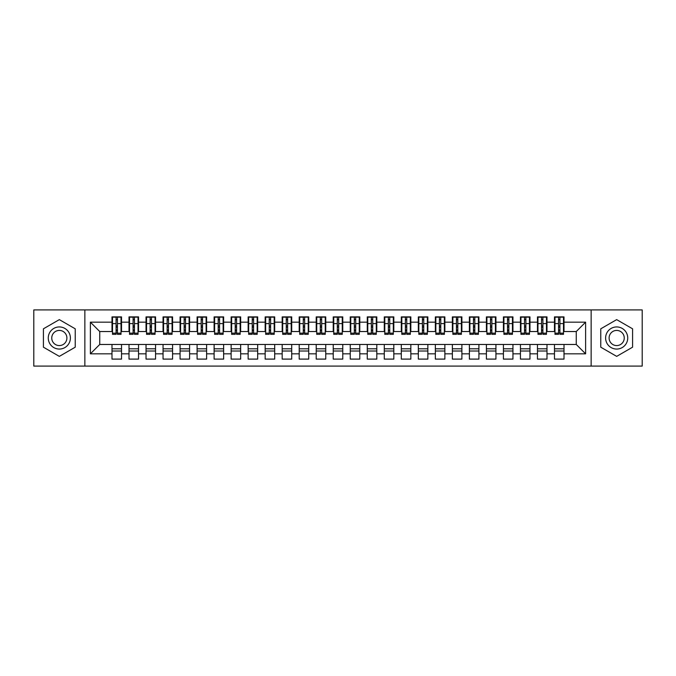 <?xml version="1.0" encoding="UTF-8"?>
<svg xmlns="http://www.w3.org/2000/svg" width="676" height="676" viewBox="0 0 676 676"><rect width="100%" height="100%" fill="white"/><g stroke="black" fill="none" stroke-linecap="round" stroke-linejoin="round"><path stroke-width="1.01" d="M591.145 366.079L642.2 366.079L642.2 309.921L591.145 309.921L591.145 366.079L84.855 366.079L84.855 309.921L33.8 309.921L33.8 366.079L84.855 366.079M558.553 327.192L559.914 327.192L558.553 327.192M564.004 348.808L554.472 348.808M554.472 351.021L564.004 351.021M541.535 327.192L542.896 327.192L541.535 327.192M546.985 348.808L537.454 348.808M537.454 351.021L546.985 351.021M524.517 327.192L525.877 327.192L524.517 327.192M529.967 348.808L520.435 348.808M520.435 351.021L529.967 351.021M507.499 327.192L508.859 327.192L507.499 327.192M512.949 348.808L503.417 348.808M503.417 351.021L512.949 351.021M490.48 327.192L491.841 327.192L490.48 327.192M495.93 348.808L486.399 348.808M486.399 351.021L495.93 351.021M473.462 327.192L474.822 327.192L473.462 327.192M478.912 348.808L469.381 348.808M469.381 351.021L478.912 351.021M456.444 327.192L457.804 327.192L456.444 327.192M461.894 348.808L452.362 348.808M452.362 351.021L461.894 351.021M439.425 327.192L440.786 327.192L439.425 327.192M444.876 348.808L435.344 348.808M435.344 351.021L444.876 351.021M422.407 327.192L423.767 327.192L422.407 327.192M427.857 348.808L418.326 348.808M418.326 351.021L427.857 351.021M405.389 327.192L406.758 327.192L405.389 327.192M410.839 348.808L401.307 348.808M401.307 351.021L410.839 351.021M388.37 327.192L389.739 327.192L388.37 327.192M393.821 348.808L384.289 348.808M384.289 351.021L393.821 351.021M371.352 327.192L372.721 327.192L371.352 327.192M376.802 348.808L367.271 348.808M367.271 351.021L376.802 351.021M354.334 327.192L355.703 327.192L354.334 327.192M359.784 348.808L350.252 348.808M350.252 351.021L359.784 351.021M337.316 327.192L338.684 327.192L337.316 327.192M342.766 348.808L333.234 348.808M333.234 351.021L342.766 351.021M320.297 327.192L321.666 327.192L320.297 327.192M325.748 348.808L316.216 348.808M316.216 351.021L325.748 351.021M303.279 327.192L304.648 327.192L303.279 327.192M308.729 348.808L299.198 348.808M299.198 351.021L308.729 351.021M286.261 327.192L287.63 327.192L286.261 327.192M291.711 348.808L282.179 348.808M282.179 351.021L291.711 351.021M269.242 327.192L270.611 327.192L269.242 327.192M274.693 348.808L265.161 348.808M265.161 351.021L274.693 351.021M252.232 327.192L253.593 327.192L252.232 327.192M257.674 348.808L248.143 348.808M248.143 351.021L257.674 351.021M235.214 327.192L236.575 327.192L235.214 327.192M240.656 348.808L231.124 348.808M231.124 351.021L240.656 351.021M218.196 327.192L219.556 327.192L218.196 327.192M223.638 348.808L214.106 348.808M214.106 351.021L223.638 351.021M201.178 327.192L202.538 327.192L201.178 327.192M206.619 348.808L197.088 348.808M197.088 351.021L206.619 351.021M184.159 327.192L185.52 327.192L184.159 327.192M189.601 348.808L180.069 348.808M180.069 351.021L189.601 351.021M167.141 327.192L168.501 327.192L167.141 327.192M172.583 348.808L163.051 348.808M163.051 351.021L172.583 351.021M150.123 327.192L151.483 327.192L150.123 327.192M155.564 348.808L146.033 348.808M146.033 351.021L155.564 351.021M133.104 327.192L134.465 327.192L133.104 327.192M138.546 348.808L129.015 348.808M129.015 351.021L138.546 351.021M591.145 309.921L84.855 309.921M112.512 331.536L99.744 331.536L90.39 322.173L90.39 353.827L111.996 353.827L111.996 359.1L121.528 359.1L121.528 353.827L129.015 353.827L129.015 359.1L138.546 359.1L138.546 353.827L146.033 353.827L146.033 359.1L155.564 359.1L155.564 353.827L163.051 353.827L163.051 359.1L172.583 359.1L172.583 353.827L180.069 353.827L180.069 359.1L189.601 359.1L189.601 353.827L197.088 353.827L197.088 359.1L206.619 359.1L206.619 353.827L214.106 353.827L214.106 359.1L223.638 359.1L223.638 353.827L231.124 353.827L231.124 359.1L240.656 359.1L240.656 353.827L248.143 353.827L248.143 359.1L257.674 359.1L257.674 353.827L265.161 353.827L265.161 359.1L274.693 359.1L274.693 353.827L282.179 353.827L282.179 359.1L291.711 359.1L291.711 353.827L299.198 353.827L299.198 359.1L308.729 359.1L308.729 353.827L316.216 353.827L316.216 359.1L325.748 359.1L325.748 353.827L333.234 353.827L333.234 359.1L342.766 359.1L342.766 353.827L350.252 353.827L350.252 359.1L359.784 359.1L359.784 353.827L367.271 353.827L367.271 359.1L376.802 359.1L376.802 353.827L384.289 353.827L384.289 359.1L393.821 359.1L393.821 353.827L401.307 353.827L401.307 359.1L410.839 359.1L410.839 353.827L418.326 353.827L418.326 359.1L427.857 359.1L427.857 353.827L435.344 353.827L435.344 359.1L444.876 359.1L444.876 353.827L452.362 353.827L452.362 359.1L461.894 359.1L461.894 353.827L469.381 353.827L469.381 359.1L478.912 359.1L478.912 353.827L486.399 353.827L486.399 359.1L495.93 359.1L495.93 353.827L503.417 353.827L503.417 359.1L512.949 359.1L512.949 353.827L520.435 353.827L520.435 359.1L529.967 359.1L529.967 353.827L537.454 353.827L537.454 359.1L546.985 359.1L546.985 353.827L554.472 353.827L554.472 359.1L564.004 359.1L564.004 344.464L576.256 344.464L576.256 331.536L563.488 331.536M90.39 322.173L111.996 322.173L111.996 331.536M576.256 331.536L585.61 322.173L564.004 322.173L564.004 316.9L554.472 316.9L554.472 322.173L546.985 322.173L546.985 316.9L537.454 316.9L537.454 322.173L529.967 322.173L529.967 316.9L520.435 316.9L520.435 322.173L512.949 322.173L512.949 316.9L503.417 316.9L503.417 322.173L495.93 322.173L495.93 316.9L486.399 316.9L486.399 322.173L478.912 322.173L478.912 316.9L469.381 316.9L469.381 322.173L461.894 322.173L461.894 316.9L452.362 316.9L452.362 322.173L444.876 322.173L444.876 316.9L435.344 316.9L435.344 322.173L427.857 322.173L427.857 316.9L418.326 316.9L418.326 322.173L410.839 322.173L410.839 316.9L401.307 316.9L401.307 322.173L393.821 322.173L393.821 316.9L384.289 316.9L384.289 322.173L376.802 322.173L376.802 316.9L367.271 316.9L367.271 322.173L359.784 322.173L359.784 316.9L350.252 316.9L350.252 322.173L342.766 322.173L342.766 316.9L333.234 316.9L333.234 322.173L325.748 322.173L325.748 316.9L316.216 316.9L316.216 322.173L308.729 322.173L308.729 316.9L299.198 316.9L299.198 322.173L291.711 322.173L291.711 316.9L282.179 316.9L282.179 322.173L274.693 322.173L274.693 316.9L265.161 316.9L265.161 322.173L257.674 322.173L257.674 316.9L248.143 316.9L248.143 322.173L240.656 322.173L240.656 316.9L231.124 316.9L231.124 322.173L223.638 322.173L223.638 316.9L214.106 316.9L214.106 322.173L206.619 322.173L206.619 316.9L197.088 316.9L197.088 322.173L189.601 322.173L189.601 316.9L180.069 316.9L180.069 322.173L172.583 322.173L172.583 316.9L163.051 316.9L163.051 322.173L155.564 322.173L155.564 316.9L146.033 316.9L146.033 322.173L138.546 322.173L138.546 316.9L129.015 316.9L129.015 322.173L121.528 322.173L121.528 316.9L111.996 316.9L111.996 322.173M585.61 322.173L585.61 353.827L564.004 353.827M546.985 353.827L546.985 344.464L564.004 344.464M554.472 353.827L554.472 344.464M564.004 322.173L564.004 331.536M529.967 353.827L529.967 344.464L546.985 344.464M537.454 353.827L537.454 344.464M554.472 322.173L554.472 331.536L546.47 331.536M546.985 322.173L546.985 331.536M512.949 353.827L512.949 344.464L529.967 344.464M520.435 353.827L520.435 344.464M537.454 322.173L537.454 331.536L529.452 331.536M529.967 322.173L529.967 331.536M495.93 353.827L495.93 344.464L512.949 344.464M503.417 353.827L503.417 344.464M520.435 322.173L520.435 331.536L512.433 331.536M512.949 322.173L512.949 331.536M478.912 353.827L478.912 344.464L495.93 344.464M486.399 353.827L486.399 344.464M503.417 322.173L503.417 331.536L495.415 331.536M495.93 322.173L495.93 331.536M461.894 353.827L461.894 344.464L478.912 344.464M469.381 353.827L469.381 344.464M486.399 322.173L486.399 331.536L478.397 331.536M478.912 322.173L478.912 331.536M444.876 353.827L444.876 344.464L461.894 344.464M452.362 353.827L452.362 344.464M469.381 322.173L469.381 331.536L461.378 331.536M461.894 322.173L461.894 331.536M427.857 353.827L427.857 344.464L444.876 344.464M435.344 353.827L435.344 344.464M452.362 322.173L452.362 331.536L444.36 331.536M444.876 322.173L444.876 331.536M410.839 353.827L410.839 344.464L427.857 344.464M418.326 353.827L418.326 344.464M435.344 322.173L435.344 331.536L427.342 331.536M427.857 322.173L427.857 331.536M393.821 353.827L393.821 344.464L410.839 344.464M401.307 353.827L401.307 344.464M418.326 322.173L418.326 331.536L410.324 331.536M410.839 322.173L410.839 331.536M376.802 353.827L376.802 344.464L393.821 344.464M384.289 353.827L384.289 344.464M401.307 322.173L401.307 331.536L393.305 331.536M393.821 322.173L393.821 331.536M359.784 353.827L359.784 344.464L376.802 344.464M367.271 353.827L367.271 344.464M384.289 322.173L384.289 331.536L376.287 331.536M376.802 322.173L376.802 331.536M342.766 353.827L342.766 344.464L359.784 344.464M350.252 353.827L350.252 344.464M367.271 322.173L367.271 331.536L359.269 331.536M359.784 322.173L359.784 331.536M325.748 353.827L325.748 344.464L342.766 344.464M333.234 353.827L333.234 344.464M350.252 322.173L350.252 331.536L342.25 331.536M342.766 322.173L342.766 331.536M308.729 353.827L308.729 344.464L325.748 344.464M316.216 353.827L316.216 344.464M333.234 322.173L333.234 331.536L325.24 331.536M325.748 322.173L325.748 331.536M291.711 353.827L291.711 344.464L308.729 344.464M299.198 353.827L299.198 344.464M316.216 322.173L316.216 331.536L308.222 331.536M308.729 322.173L308.729 331.536M274.693 353.827L274.693 344.464L291.711 344.464M282.179 353.827L282.179 344.464M299.198 322.173L299.198 331.536L291.204 331.536M291.711 322.173L291.711 331.536M257.674 353.827L257.674 344.464L274.693 344.464M265.161 353.827L265.161 344.464M282.179 322.173L282.179 331.536L274.186 331.536M274.693 322.173L274.693 331.536M240.656 353.827L240.656 344.464L257.674 344.464M248.143 353.827L248.143 344.464M265.161 322.173L265.161 331.536L257.167 331.536M257.674 322.173L257.674 331.536M223.638 353.827L223.638 344.464L240.656 344.464M231.124 353.827L231.124 344.464M248.143 322.173L248.143 331.536L240.149 331.536M240.656 322.173L240.656 331.536M206.619 353.827L206.619 344.464L223.638 344.464M214.106 353.827L214.106 344.464M231.124 322.173L231.124 331.536L223.131 331.536M223.638 322.173L223.638 331.536M189.601 353.827L189.601 344.464L206.619 344.464M197.088 353.827L197.088 344.464M214.106 322.173L214.106 331.536L206.112 331.536M206.619 322.173L206.619 331.536M172.583 353.827L172.583 344.464L189.601 344.464M180.069 353.827L180.069 344.464M197.088 322.173L197.088 331.536L189.094 331.536M189.601 322.173L189.601 331.536M155.564 353.827L155.564 344.464L172.583 344.464M163.051 353.827L163.051 344.464M180.069 322.173L180.069 331.536L172.076 331.536M172.583 322.173L172.583 331.536M138.546 353.827L138.546 344.464L155.564 344.464M146.033 353.827L146.033 344.464M163.051 322.173L163.051 331.536L155.058 331.536M155.564 322.173L155.564 331.536M121.528 353.827L121.528 344.464L138.546 344.464M129.015 353.827L129.015 344.464M146.033 322.173L146.033 331.536L138.039 331.536M138.546 322.173L138.546 331.536M116.086 327.192L117.447 327.192L116.086 327.192M121.528 348.808L111.996 348.808M111.996 351.021L121.528 351.021M90.39 353.827L99.744 344.464L121.528 344.464M111.996 353.827L111.996 344.464M129.015 322.173L129.015 331.536L121.021 331.536M121.528 322.173L121.528 331.536M75.239 328.815L59.327 319.63L43.416 328.815L43.416 347.185L59.327 356.37L75.239 347.185L75.239 328.815L75.239 347.185L59.327 356.37L43.416 347.185L43.416 328.815L59.327 319.63L75.239 328.815M600.761 328.815L600.761 347.185L616.673 356.37L632.584 347.185L632.584 328.815L616.673 319.63L600.761 328.815L616.673 319.63L632.584 328.815L632.584 347.185L616.673 356.37L600.761 347.185L600.761 328.815M99.744 331.536L99.744 344.464M554.979 331.536L554.472 331.536M537.961 331.536L537.454 331.536M520.942 331.536L520.435 331.536M503.924 331.536L503.417 331.536M486.906 331.536L486.399 331.536M469.888 331.536L469.381 331.536M452.869 331.536L452.362 331.536M435.851 331.536L435.344 331.536M418.833 331.536L418.326 331.536M401.814 331.536L401.307 331.536M384.796 331.536L384.289 331.536M367.778 331.536L367.271 331.536M350.76 331.536L350.252 331.536M333.75 331.536L333.234 331.536M316.731 331.536L316.216 331.536M299.713 331.536L299.198 331.536M282.695 331.536L282.179 331.536M265.676 331.536L265.161 331.536M248.658 331.536L248.143 331.536M231.64 331.536L231.124 331.536M214.622 331.536L214.106 331.536M197.603 331.536L197.088 331.536M180.585 331.536L180.069 331.536M163.567 331.536L163.051 331.536M146.548 331.536L146.033 331.536M129.53 331.536L129.015 331.536M585.61 353.827L576.256 344.464M112.512 317.069L121.021 317.069L112.512 317.069L112.512 334.341L116.086 334.341L116.086 317.128L121.021 317.154L121.021 334.341L117.447 334.341L117.447 317.154M116.086 319.342L117.447 319.342M116.086 332.913L117.447 332.913M117.447 330.775L116.086 330.775M116.086 329.939L117.447 329.939M121.528 324.979L121.021 324.979M121.528 327.192L121.021 327.192M112.512 324.979L111.996 324.979M112.512 327.192L111.996 327.192M129.53 317.069L138.039 317.069L129.53 317.069L129.53 334.341L133.104 334.341L133.104 317.128L138.039 317.154L138.039 334.341L134.465 334.341L134.465 317.154M133.104 319.342L134.465 319.342M133.104 332.913L134.465 332.913M134.465 330.775L133.104 330.775M133.104 329.939L134.465 329.939M138.546 324.979L138.039 324.979M138.546 327.192L138.039 327.192M129.53 324.979L129.015 324.979M129.53 327.192L129.015 327.192M146.548 317.069L155.058 317.069L146.548 317.069L146.548 334.341L150.123 334.341L150.123 317.128L155.058 317.154L155.058 334.341L151.483 334.341L151.483 317.154M150.123 319.342L151.483 319.342M150.123 332.913L151.483 332.913M151.483 330.775L150.123 330.775M150.123 329.939L151.483 329.939M155.564 324.979L155.058 324.979M155.564 327.192L155.058 327.192M146.548 324.979L146.033 324.979M146.548 327.192L146.033 327.192M163.567 317.069L172.076 317.069L163.567 317.069L163.567 334.341L167.141 334.341L167.141 317.128L172.076 317.154L172.076 334.341L168.501 334.341L168.501 317.154M167.141 319.342L168.501 319.342M167.141 332.913L168.501 332.913M168.501 330.775L167.141 330.775M167.141 329.939L168.501 329.939M172.583 324.979L172.076 324.979M172.583 327.192L172.076 327.192M163.567 324.979L163.051 324.979M163.567 327.192L163.051 327.192M180.585 317.069L189.094 317.069L180.585 317.069L180.585 334.341L184.159 334.341L184.159 317.128L189.094 317.154L189.094 334.341L185.52 334.341L185.52 317.154M184.159 319.342L185.52 319.342M184.159 332.913L185.52 332.913M185.52 330.775L184.159 330.775M184.159 329.939L185.52 329.939M189.601 324.979L189.094 324.979M189.601 327.192L189.094 327.192M180.585 324.979L180.069 324.979M180.585 327.192L180.069 327.192M59.327 326.939A11.061 11.061 0 0 0 48.266 338A11.061 11.061 0 0 0 59.327 349.061A11.061 11.061 0 0 0 70.388 338A11.061 11.061 0 0 0 59.327 326.939M59.327 330.429A7.571 7.571 0 0 0 51.756 338A7.571 7.571 0 0 0 59.327 345.571A7.571 7.571 0 0 0 66.899 338A7.571 7.571 0 0 0 59.327 330.429M616.673 326.939A11.061 11.061 0 0 0 605.611 338A11.061 11.061 0 0 0 616.673 349.061A11.061 11.061 0 0 0 627.734 338A11.061 11.061 0 0 0 616.673 326.939M616.673 330.429A7.571 7.571 0 0 0 609.101 338A7.571 7.571 0 0 0 616.673 345.571A7.571 7.571 0 0 0 624.244 338A7.571 7.571 0 0 0 616.673 330.429M197.603 317.069L206.112 317.069L197.603 317.069L197.603 334.341L201.178 334.341L201.178 317.128L206.112 317.154L206.112 334.341L202.538 334.341L202.538 317.154M201.178 319.342L202.538 319.342M201.178 332.913L202.538 332.913M202.538 330.775L201.178 330.775M201.178 329.939L202.538 329.939M206.619 324.979L206.112 324.979M206.619 327.192L206.112 327.192M197.603 324.979L197.088 324.979M197.603 327.192L197.088 327.192M214.622 317.069L223.131 317.069L214.622 317.069L214.622 334.341L218.196 334.341L218.196 317.128L223.131 317.154L223.131 334.341L219.556 334.341L219.556 317.154M218.196 319.342L219.556 319.342M218.196 332.913L219.556 332.913M219.556 330.775L218.196 330.775M218.196 329.939L219.556 329.939M223.638 324.979L223.131 324.979M223.638 327.192L223.131 327.192M214.622 324.979L214.106 324.979M214.622 327.192L214.106 327.192M231.64 317.069L240.149 317.069L231.64 317.069L231.64 334.341L235.214 334.341L235.214 317.128L240.149 317.154L240.149 334.341L236.575 334.341L236.575 317.154M235.214 319.342L236.575 319.342M235.214 332.913L236.575 332.913M236.575 330.775L235.214 330.775M235.214 329.939L236.575 329.939M240.656 324.979L240.149 324.979M240.656 327.192L240.149 327.192M231.64 324.979L231.124 324.979M231.64 327.192L231.124 327.192M248.658 317.069L257.167 317.069L248.658 317.069L248.658 334.341L252.232 334.341L252.232 317.128L257.167 317.154L257.167 334.341L253.593 334.341L253.593 317.154M252.232 319.342L253.593 319.342M252.232 332.913L253.593 332.913M253.593 330.775L252.232 330.775M252.232 329.939L253.593 329.939M257.674 324.979L257.167 324.979M257.674 327.192L257.167 327.192M248.658 324.979L248.143 324.979M248.658 327.192L248.143 327.192M265.676 317.069L274.186 317.069L265.676 317.069L265.676 334.341L269.242 334.341L269.242 317.128L274.186 317.154L274.186 334.341L270.611 334.341L270.611 317.154M269.242 319.342L270.611 319.342M269.242 332.913L270.611 332.913M270.611 330.775L269.242 330.775M269.242 329.939L270.611 329.939M274.693 324.979L274.186 324.979M274.693 327.192L274.186 327.192M265.676 324.979L265.161 324.979M265.676 327.192L265.161 327.192M282.695 317.069L291.204 317.069L282.695 317.069L282.695 334.341L286.261 334.341L286.261 317.128L291.204 317.154L291.204 334.341L287.63 334.341L287.63 317.154M286.261 319.342L287.63 319.342M286.261 332.913L287.63 332.913M287.63 330.775L286.261 330.775M286.261 329.939L287.63 329.939M291.711 324.979L291.204 324.979M291.711 327.192L291.204 327.192M282.695 324.979L282.179 324.979M282.695 327.192L282.179 327.192M299.713 317.069L308.222 317.069L299.713 317.069L299.713 334.341L303.279 334.341L303.279 317.128L308.222 317.154L308.222 334.341L304.648 334.341L304.648 317.154M303.279 319.342L304.648 319.342M303.279 332.913L304.648 332.913M304.648 330.775L303.279 330.775M303.279 329.939L304.648 329.939M308.729 324.979L308.222 324.979M308.729 327.192L308.222 327.192M299.713 324.979L299.198 324.979M299.713 327.192L299.198 327.192M316.731 317.069L325.24 317.069L316.731 317.069L316.731 334.341L320.297 334.341L320.297 317.128L325.24 317.154L325.24 334.341L321.666 334.341L321.666 317.154M320.297 319.342L321.666 319.342M320.297 332.913L321.666 332.913M321.666 330.775L320.297 330.775M320.297 329.939L321.666 329.939M325.748 324.979L325.24 324.979M325.748 327.192L325.24 327.192M316.731 324.979L316.216 324.979M316.731 327.192L316.216 327.192M333.75 317.069L342.25 317.069L333.75 317.069L333.75 334.341L337.316 334.341L337.316 317.128L342.25 317.154L342.25 334.341L338.684 334.341L338.684 317.154M337.316 319.342L338.684 319.342M337.316 332.913L338.684 332.913M338.684 330.775L337.316 330.775M337.316 329.939L338.684 329.939M342.766 324.979L342.25 324.979M342.766 327.192L342.25 327.192M333.75 324.979L333.234 324.979M333.75 327.192L333.234 327.192M350.76 317.069L359.269 317.069L350.76 317.069L350.76 334.341L354.334 334.341L354.334 317.128L359.269 317.154L359.269 334.341L355.703 334.341L355.703 317.154M354.334 319.342L355.703 319.342M354.334 332.913L355.703 332.913M355.703 330.775L354.334 330.775M354.334 329.939L355.703 329.939M359.784 324.979L359.269 324.979M359.784 327.192L359.269 327.192M350.76 324.979L350.252 324.979M350.76 327.192L350.252 327.192M367.778 317.069L376.287 317.069L367.778 317.069L367.778 334.341L371.352 334.341L371.352 317.128L376.287 317.154L376.287 334.341L372.721 334.341L372.721 317.154M371.352 319.342L372.721 319.342M371.352 332.913L372.721 332.913M372.721 330.775L371.352 330.775M371.352 329.939L372.721 329.939M376.802 324.979L376.287 324.979M376.802 327.192L376.287 327.192M367.778 324.979L367.271 324.979M367.778 327.192L367.271 327.192M384.796 317.069L393.305 317.069L384.796 317.069L384.796 334.341L388.37 334.341L388.37 317.128L393.305 317.154L393.305 334.341L389.739 334.341L389.739 317.154M388.37 319.342L389.739 319.342M388.37 332.913L389.739 332.913M389.739 330.775L388.37 330.775M388.37 329.939L389.739 329.939M393.821 324.979L393.305 324.979M393.821 327.192L393.305 327.192M384.796 324.979L384.289 324.979M384.796 327.192L384.289 327.192M401.814 317.069L410.324 317.069L401.814 317.069L401.814 334.341L405.389 334.341L405.389 317.128L410.324 317.154L410.324 334.341L406.758 334.341L406.758 317.154M405.389 319.342L406.758 319.342M405.389 332.913L406.758 332.913M406.758 330.775L405.389 330.775M405.389 329.939L406.758 329.939M410.839 324.979L410.324 324.979M410.839 327.192L410.324 327.192M401.814 324.979L401.307 324.979M401.814 327.192L401.307 327.192M418.833 317.069L427.342 317.069L418.833 317.069L418.833 334.341L422.407 334.341L422.407 317.128L427.342 317.154L427.342 334.341L423.767 334.341L423.767 317.154M422.407 319.342L423.767 319.342M422.407 332.913L423.767 332.913M423.767 330.775L422.407 330.775M422.407 329.939L423.767 329.939M427.857 324.979L427.342 324.979M427.857 327.192L427.342 327.192M418.833 324.979L418.326 324.979M418.833 327.192L418.326 327.192M435.851 317.069L444.36 317.069L435.851 317.069L435.851 334.341L439.425 334.341L439.425 317.128L444.36 317.154L444.36 334.341L440.786 334.341L440.786 317.154M439.425 319.342L440.786 319.342M439.425 332.913L440.786 332.913M440.786 330.775L439.425 330.775M439.425 329.939L440.786 329.939M444.876 324.979L444.36 324.979M444.876 327.192L444.36 327.192M435.851 324.979L435.344 324.979M435.851 327.192L435.344 327.192M452.869 317.069L461.378 317.069L452.869 317.069L452.869 334.341L456.444 334.341L456.444 317.128L461.378 317.154L461.378 334.341L457.804 334.341L457.804 317.154M456.444 319.342L457.804 319.342M456.444 332.913L457.804 332.913M457.804 330.775L456.444 330.775M456.444 329.939L457.804 329.939M461.894 324.979L461.378 324.979M461.894 327.192L461.378 327.192M452.869 324.979L452.362 324.979M452.869 327.192L452.362 327.192M469.888 317.069L478.397 317.069L469.888 317.069L469.888 334.341L473.462 334.341L473.462 317.128L478.397 317.154L478.397 334.341L474.822 334.341L474.822 317.154M473.462 319.342L474.822 319.342M473.462 332.913L474.822 332.913M474.822 330.775L473.462 330.775M473.462 329.939L474.822 329.939M478.912 324.979L478.397 324.979M478.912 327.192L478.397 327.192M469.888 324.979L469.381 324.979M469.888 327.192L469.381 327.192M486.906 317.069L495.415 317.069L486.906 317.069L486.906 334.341L490.48 334.341L490.48 317.128L495.415 317.154L495.415 334.341L491.841 334.341L491.841 317.154M490.48 319.342L491.841 319.342M490.48 332.913L491.841 332.913M491.841 330.775L490.48 330.775M490.48 329.939L491.841 329.939M495.93 324.979L495.415 324.979M495.93 327.192L495.415 327.192M486.906 324.979L486.399 324.979M486.906 327.192L486.399 327.192M503.924 317.069L512.433 317.069L503.924 317.069L503.924 334.341L507.499 334.341L507.499 317.128L512.433 317.154L512.433 334.341L508.859 334.341L508.859 317.154M507.499 319.342L508.859 319.342M507.499 332.913L508.859 332.913M508.859 330.775L507.499 330.775M507.499 329.939L508.859 329.939M512.949 324.979L512.433 324.979M512.949 327.192L512.433 327.192M503.924 324.979L503.417 324.979M503.924 327.192L503.417 327.192M520.942 317.069L529.452 317.069L520.942 317.069L520.942 334.341L524.517 334.341L524.517 317.128L529.452 317.154L529.452 334.341L525.877 334.341L525.877 317.154M524.517 319.342L525.877 319.342M524.517 332.913L525.877 332.913M525.877 330.775L524.517 330.775M524.517 329.939L525.877 329.939M529.967 324.979L529.452 324.979M529.967 327.192L529.452 327.192M520.942 324.979L520.435 324.979M520.942 327.192L520.435 327.192M537.961 317.069L546.47 317.069L537.961 317.069L537.961 334.341L541.535 334.341L541.535 317.128L546.47 317.154L546.47 334.341L542.896 334.341L542.896 317.154M541.535 319.342L542.896 319.342M541.535 332.913L542.896 332.913M542.896 330.775L541.535 330.775M541.535 329.939L542.896 329.939M546.985 324.979L546.47 324.979M546.985 327.192L546.47 327.192M537.961 324.979L537.454 324.979M537.961 327.192L537.454 327.192M554.979 317.069L563.488 317.069L554.979 317.069L554.979 334.341L558.553 334.341L558.553 317.128L563.488 317.154L563.488 334.341L559.914 334.341L559.914 317.154M558.553 319.342L559.914 319.342M558.553 332.913L559.914 332.913M559.914 330.775L558.553 330.775M558.553 329.939L559.914 329.939M564.004 324.979L563.488 324.979M564.004 327.192L563.488 327.192M554.979 324.979L554.472 324.979M554.979 327.192L554.472 327.192M112.512 317.154L116.086 317.154M117.447 333.175L121.021 333.175M117.447 323.593L121.021 323.593M112.512 333.175L116.086 333.175M112.512 323.593L116.086 323.593M116.086 325.9L117.447 325.9M116.086 319.79L117.447 319.79M129.53 317.154L133.104 317.154M134.465 333.175L138.039 333.175M134.465 323.593L138.039 323.593M129.53 333.175L133.104 333.175M129.53 323.593L133.104 323.593M133.104 325.9L134.465 325.9M133.104 319.79L134.465 319.79M146.548 317.154L150.123 317.154M151.483 333.175L155.058 333.175M151.483 323.593L155.058 323.593M146.548 333.175L150.123 333.175M146.548 323.593L150.123 323.593M150.123 325.9L151.483 325.9M150.123 319.79L151.483 319.79M163.567 317.154L167.141 317.154M168.501 333.175L172.076 333.175M168.501 323.593L172.076 323.593M163.567 333.175L167.141 333.175M163.567 323.593L167.141 323.593M167.141 325.9L168.501 325.9M167.141 319.79L168.501 319.79M180.585 317.154L184.159 317.154M185.52 333.175L189.094 333.175M185.52 323.593L189.094 323.593M180.585 333.175L184.159 333.175M180.585 323.593L184.159 323.593M184.159 325.9L185.52 325.9M184.159 319.79L185.52 319.79M197.603 317.154L201.178 317.154M202.538 333.175L206.112 333.175M202.538 323.593L206.112 323.593M197.603 333.175L201.178 333.175M197.603 323.593L201.178 323.593M201.178 325.9L202.538 325.9M201.178 319.79L202.538 319.79M214.622 317.154L218.196 317.154M219.556 333.175L223.131 333.175M219.556 323.593L223.131 323.593M214.622 333.175L218.196 333.175M214.622 323.593L218.196 323.593M218.196 325.9L219.556 325.9M218.196 319.79L219.556 319.79M231.64 317.154L235.214 317.154M236.575 333.175L240.149 333.175M236.575 323.593L240.149 323.593M231.64 333.175L235.214 333.175M231.64 323.593L235.214 323.593M235.214 325.9L236.575 325.9M235.214 319.79L236.575 319.79M248.658 317.154L252.232 317.154M253.593 333.175L257.167 333.175M253.593 323.593L257.167 323.593M248.658 333.175L252.232 333.175M248.658 323.593L252.232 323.593M252.232 325.9L253.593 325.9M252.232 319.79L253.593 319.79M265.676 317.154L269.242 317.154M270.611 333.175L274.186 333.175M270.611 323.593L274.186 323.593M265.676 333.175L269.242 333.175M265.676 323.593L269.242 323.593M269.242 325.9L270.611 325.9M269.242 319.79L270.611 319.79M282.695 317.154L286.261 317.154M287.63 333.175L291.204 333.175M287.63 323.593L291.204 323.593M282.695 333.175L286.261 333.175M282.695 323.593L286.261 323.593M286.261 325.9L287.63 325.9M286.261 319.79L287.63 319.79M299.713 317.154L303.279 317.154M304.648 333.175L308.222 333.175M304.648 323.593L308.222 323.593M299.713 333.175L303.279 333.175M299.713 323.593L303.279 323.593M303.279 325.9L304.648 325.9M303.279 319.79L304.648 319.79M316.731 317.154L320.297 317.154M321.666 333.175L325.24 333.175M321.666 323.593L325.24 323.593M316.731 333.175L320.297 333.175M316.731 323.593L320.297 323.593M320.297 325.9L321.666 325.9M320.297 319.79L321.666 319.79M333.75 317.154L337.316 317.154M338.684 333.175L342.25 333.175M338.684 323.593L342.25 323.593M333.75 333.175L337.316 333.175M333.75 323.593L337.316 323.593M337.316 325.9L338.684 325.9M337.316 319.79L338.684 319.79M350.76 317.154L354.334 317.154M355.703 333.175L359.269 333.175M355.703 323.593L359.269 323.593M350.76 333.175L354.334 333.175M350.76 323.593L354.334 323.593M354.334 325.9L355.703 325.9M354.334 319.79L355.703 319.79M367.778 317.154L371.352 317.154M372.721 333.175L376.287 333.175M372.721 323.593L376.287 323.593M367.778 333.175L371.352 333.175M367.778 323.593L371.352 323.593M371.352 325.9L372.721 325.9M371.352 319.79L372.721 319.79M384.796 317.154L388.37 317.154M389.739 333.175L393.305 333.175M389.739 323.593L393.305 323.593M384.796 333.175L388.37 333.175M384.796 323.593L388.37 323.593M388.37 325.9L389.739 325.9M388.37 319.79L389.739 319.79M401.814 317.154L405.389 317.154M406.758 333.175L410.324 333.175M406.758 323.593L410.324 323.593M401.814 333.175L405.389 333.175M401.814 323.593L405.389 323.593M405.389 325.9L406.758 325.9M405.389 319.79L406.758 319.79M418.833 317.154L422.407 317.154M423.767 333.175L427.342 333.175M423.767 323.593L427.342 323.593M418.833 333.175L422.407 333.175M418.833 323.593L422.407 323.593M422.407 325.9L423.767 325.9M422.407 319.79L423.767 319.79M435.851 317.154L439.425 317.154M440.786 333.175L444.36 333.175M440.786 323.593L444.36 323.593M435.851 333.175L439.425 333.175M435.851 323.593L439.425 323.593M439.425 325.9L440.786 325.9M439.425 319.79L440.786 319.79M452.869 317.154L456.444 317.154M457.804 333.175L461.378 333.175M457.804 323.593L461.378 323.593M452.869 333.175L456.444 333.175M452.869 323.593L456.444 323.593M456.444 325.9L457.804 325.9M456.444 319.79L457.804 319.79M469.888 317.154L473.462 317.154M474.822 333.175L478.397 333.175M474.822 323.593L478.397 323.593M469.888 333.175L473.462 333.175M469.888 323.593L473.462 323.593M473.462 325.9L474.822 325.9M473.462 319.79L474.822 319.79M486.906 317.154L490.48 317.154M491.841 333.175L495.415 333.175M491.841 323.593L495.415 323.593M486.906 333.175L490.48 333.175M486.906 323.593L490.48 323.593M490.48 325.9L491.841 325.9M490.48 319.79L491.841 319.79M503.924 317.154L507.499 317.154M508.859 333.175L512.433 333.175M508.859 323.593L512.433 323.593M503.924 333.175L507.499 333.175M503.924 323.593L507.499 323.593M507.499 325.9L508.859 325.9M507.499 319.79L508.859 319.79M520.942 317.154L524.517 317.154M525.877 333.175L529.452 333.175M525.877 323.593L529.452 323.593M520.942 333.175L524.517 333.175M520.942 323.593L524.517 323.593M524.517 325.9L525.877 325.9M524.517 319.79L525.877 319.79M537.961 317.154L541.535 317.154M542.896 333.175L546.47 333.175M542.896 323.593L546.47 323.593M537.961 333.175L541.535 333.175M537.961 323.593L541.535 323.593M541.535 325.9L542.896 325.9M541.535 319.79L542.896 319.79M554.979 317.154L558.553 317.154M559.914 333.175L563.488 333.175M559.914 323.593L563.488 323.593M554.979 333.175L558.553 333.175M554.979 323.593L558.553 323.593M558.553 325.9L559.914 325.9M558.553 319.79L559.914 319.79"/></g></svg>
